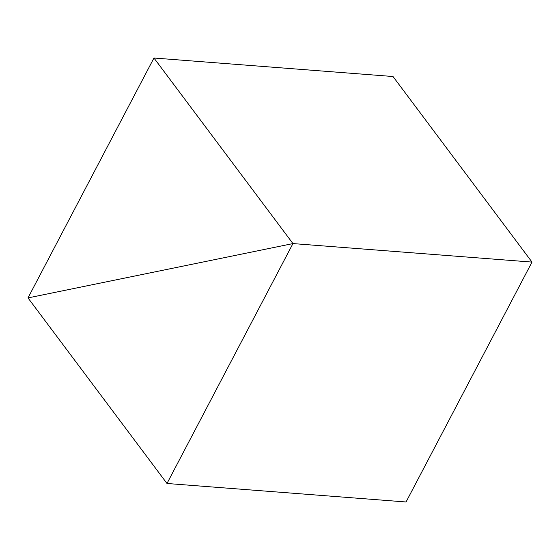 <?xml version="1.0" encoding="UTF-8"?>
<svg xmlns="http://www.w3.org/2000/svg" width="560" height="560" viewBox="0 0 560 560"><rect width="100%" height="100%" fill="white"/><g stroke="black" fill="none" stroke-linecap="round" stroke-linejoin="round"><path stroke-width="0.84" d="M166.992 483.483L406.049 501.984L532 262.087L393.008 76.517L153.951 58.016L292.943 243.579L532 262.087L292.943 243.579L166.992 483.483L28 297.913L292.943 243.579L28 297.913L153.951 58.016"/></g></svg>
